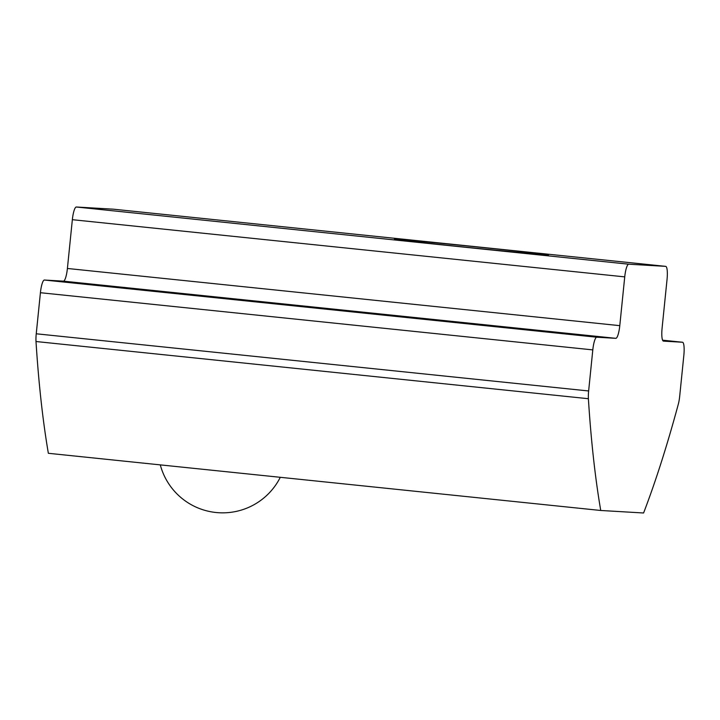 <?xml version="1.0" encoding="UTF-8"?>
<svg xmlns="http://www.w3.org/2000/svg" width="720" height="720" viewBox="0 0 720 720"><rect width="100%" height="100%" fill="white"/><g stroke="black" fill="none" stroke-linecap="round" stroke-linejoin="round"><path stroke-width="1.08" d="M663.471 341.127A12.906 2.682 95.9 0 1 663.444 341.127A12.906 2.682 95.9 0 1 662.094 328.131L667.053 279.351A12.906 2.682 95.9 0 0 665.703 266.364L628.722 264.195A12.906 2.682 95.9 0 0 624.735 276.876L619.785 325.656A12.906 2.682 95.9 0 1 615.798 338.328L596.79 337.221A12.906 2.682 95.9 0 0 592.803 349.893L588.636 390.969A12.906 2.682 95.9 0 0 588.384 398.709A632.232 131.328 95.9 0 0 600.741 510.48L643.59 512.991A632.232 131.328 95.9 0 0 678.366 403.983A12.906 2.682 95.9 0 0 679.689 396.306L683.856 355.23A12.906 2.682 95.9 0 0 682.506 342.243A12.906 2.682 95.9 0 0 682.488 342.243L663.417 341.118M600.741 510.48L48.357 453.294A632.232 131.328 95.9 0 1 36 341.523L588.384 398.709M615.798 338.328L63.414 281.151L44.397 280.035A12.906 2.682 95.9 0 0 40.419 292.716L36.243 333.783A12.906 2.682 95.9 0 0 36 341.523M113.337 209.187A12.906 2.682 95.9 0 0 113.319 209.178A12.906 2.682 95.9 0 0 113.292 209.178L76.329 207.009A12.906 2.682 95.9 0 0 72.351 219.69L67.401 268.47A12.906 2.682 95.9 0 1 63.414 281.151M665.703 266.364A12.906 2.682 95.9 0 0 665.676 266.364L113.292 209.178L665.703 266.364M487.503 248.022A77.418 0.702 -174.2 0 1 548.451 254.916A77.418 0.702 -174.2 0 1 471.366 247.779A77.418 0.702 -174.2 0 1 394.425 239.265A77.418 0.702 -174.2 0 1 487.503 248.022M592.803 349.893L40.419 292.716M596.79 337.221L44.397 280.035M588.636 390.969L36.243 333.783M682.488 342.243L662.58 340.182L682.506 342.243M628.722 264.195L76.329 207.009M624.735 276.876L72.351 219.69M619.785 325.656L67.401 268.47M160.29 464.877A64.512 64.512 0 0 0 280.287 477.306"/></g></svg>
